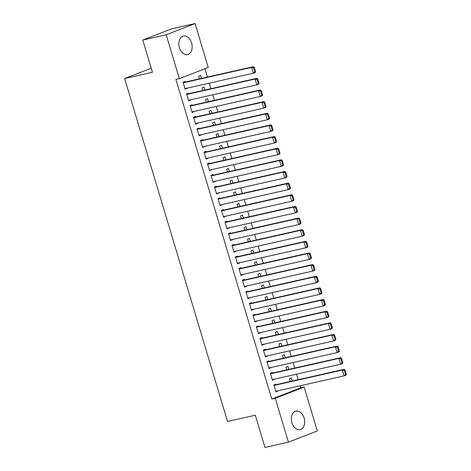 <?xml version="1.0" encoding="UTF-8"?>
<svg xmlns="http://www.w3.org/2000/svg" width="471" height="471" viewBox="0 0 471 471"><rect width="100%" height="100%" fill="white"/><g stroke="black" fill="none" stroke-linecap="round" stroke-linejoin="round"><path stroke-width="0.71" d="M291.926 422.74A9.502 6.494 -102.7 0 1 295.923 411.106A9.502 6.494 -102.7 0 1 304.101 418.012A9.502 6.494 -102.7 0 1 300.104 429.652A9.502 6.494 -102.7 0 1 291.926 422.74M179.41 47.701A9.502 6.494 -102.7 0 1 183.402 36.061A9.502 6.494 -102.7 0 1 191.585 42.973A9.502 6.494 -102.7 0 1 187.588 54.607A9.502 6.494 -102.7 0 1 179.41 47.701M300.669 387.851L304.142 387.068L317.307 430.953L288.429 442.163L264.985 447.45L255.311 415.204L227.528 421.474L124.65 78.557L152.433 72.293L142.76 40.047L171.638 28.837L195.082 23.55L208.247 67.435L179.369 78.645L175.895 79.428L271.791 399.061L300.669 387.851L300.056 385.802M298.22 379.685L296.565 374.162M294.728 368.045L293.068 362.523M291.237 356.406L289.577 350.883M287.746 344.766L286.085 339.244M284.248 333.127L282.594 327.604M280.757 321.487L279.103 315.964M277.266 309.847L275.612 304.325M273.775 298.208L272.114 292.679M270.283 286.562L268.623 281.04M266.792 274.923L265.132 269.4M263.295 263.283L261.64 257.761M259.804 251.644L258.149 246.121M256.312 240.004L254.658 234.481M252.821 228.364L251.167 222.842M249.33 216.725L247.669 211.202M245.838 205.085L244.178 199.563M242.347 193.446L240.687 187.923M238.85 181.806L237.196 176.284M235.359 170.166L233.704 164.644M231.867 158.521L230.213 152.998M228.376 146.881L226.716 141.359M224.885 135.242L223.225 129.719M221.394 123.602L219.733 118.08M217.896 111.963L216.242 106.44M214.405 100.323L212.751 94.801M210.914 88.683L209.259 83.161M207.423 77.044L204.926 68.725M151.22 68.242L124.65 78.557M288.811 369.382L287.922 366.42L285.968 367.18L286.768 369.841M272.485 373.061L272.309 372.479L270.36 373.238L272.456 380.221L274.322 379.179M281.823 346.103L280.94 343.141L278.985 343.901L279.786 346.562M265.503 349.782L265.326 349.199L263.377 349.959L265.467 356.941L267.334 355.899M274.84 322.818L273.951 319.862L272.002 320.616L272.803 323.283M258.514 326.503L258.344 325.92L256.389 326.68L258.485 333.662L260.351 332.62M267.858 299.538L266.969 296.583L265.02 297.336L265.815 299.998M251.532 303.224L251.355 302.641L249.406 303.395L251.502 310.383L253.369 309.341M260.869 276.259L259.986 273.298L258.031 274.057L258.832 276.718M244.549 279.939L244.372 279.362L242.424 280.115L244.52 287.098L246.468 286.344L246.38 286.056M253.887 252.98L252.998 250.019L251.049 250.778L251.85 253.439M237.561 256.66L237.39 256.077L235.435 256.836L237.531 263.819L239.486 263.065L239.398 262.777M246.904 229.701L246.015 226.739L244.066 227.499L244.861 230.16M230.578 233.38L230.401 232.798L228.453 233.557L230.549 240.54L232.415 239.498M239.922 206.422L239.032 203.46L237.078 204.214L237.879 206.881M223.595 210.101L223.419 209.518L221.47 210.278L223.566 217.261L225.432 216.218M232.933 183.137L232.044 180.181L230.095 180.935L230.896 183.602M216.607 186.822L216.436 186.239L214.482 186.993L216.578 193.981L218.444 192.939M225.95 159.857L225.061 156.896L223.113 157.655L223.908 160.317M209.624 163.543L209.454 162.96L207.499 163.714L209.595 170.702L211.461 169.66M218.968 136.578L218.079 133.617L216.124 134.376L216.925 137.037M202.642 140.258L202.465 139.675L200.516 140.435L202.612 147.417L204.479 146.375M211.979 113.299L211.096 110.338L209.142 111.097L209.942 113.758M195.659 116.979L195.483 116.396L193.528 117.155L195.624 124.138L197.579 123.384L197.49 123.096M204.997 90.02L204.108 87.058L202.159 87.818L202.954 90.479M188.671 93.7L188.5 93.117L186.545 93.876L188.641 100.859L190.508 99.817M185.18 82.06L185.003 81.477L183.054 82.237L185.15 89.219L187.016 88.177M201.506 78.38L200.617 75.419L198.668 76.178L199.463 78.84M192.162 105.339L191.991 104.756L190.037 105.516L192.133 112.498L193.999 111.456M208.488 101.659L207.599 98.698L205.65 99.458L206.451 102.119M199.151 128.618L198.974 128.035L197.025 128.795L199.115 135.778L201.07 135.024L200.982 134.735M215.471 124.939L214.588 121.977L212.633 122.737L213.434 125.398M206.133 151.898L205.957 151.321L204.008 152.074L206.104 159.057L207.97 158.015M222.459 148.218L221.57 145.256L219.621 146.016L220.416 148.677M213.116 175.183L212.945 174.6L210.99 175.353L213.086 182.342L214.953 181.3M229.442 171.497L228.553 168.541L226.604 169.295L227.405 171.956M220.104 198.462L219.928 197.879L217.979 198.638L220.069 205.621L221.935 204.579M236.424 194.776L235.541 191.821L233.587 192.574L234.387 195.241M227.087 221.741L226.91 221.158L224.961 221.918L227.057 228.9L228.924 227.858M243.413 218.061L242.524 215.1L240.569 215.859L241.37 218.52M234.069 245.02L233.899 244.437L231.944 245.197L234.04 252.179L235.906 251.137M250.395 241.34L249.506 238.379L247.558 239.138L248.352 241.8M241.058 268.299L240.881 267.716L238.927 268.476L241.022 275.458L242.977 274.705L242.889 274.416M257.378 264.62L256.495 261.658L254.54 262.418L255.341 265.079M248.04 291.578L247.864 291.001L245.915 291.755L248.011 298.744L249.877 297.696M264.366 287.899L263.477 284.937L261.523 285.697L262.323 288.358M255.023 314.863L254.852 314.281L252.898 315.034L254.994 322.023L256.86 320.981M271.349 311.178L270.46 308.222L268.511 308.976L269.306 311.637M262.006 338.143L261.835 337.56L259.88 338.319L261.976 345.302L263.842 344.26M278.332 334.457L277.443 331.502L275.494 332.255L276.294 334.922M268.994 361.422L268.817 360.839L266.869 361.598L268.965 368.581L270.831 367.539M285.32 357.742L284.431 354.781L282.476 355.54L283.277 358.201M275.977 384.701L275.8 384.118L273.851 384.878L275.947 391.86L277.813 390.818M292.303 381.021L291.414 378.06L289.465 378.819L290.26 381.481M288.429 442.163L275.264 398.278L304.142 387.068M142.76 40.047L166.198 34.76L195.082 23.55M271.791 399.061L275.264 398.278M179.369 78.645L166.198 34.76M185.062 88.919L187.099 88.46M188.553 100.564L190.59 100.099M192.044 112.204L194.087 111.739M195.536 123.844L197.579 123.384M199.027 135.483L201.07 135.024M202.524 147.123L204.561 146.664M206.015 158.762L208.052 158.303M209.507 170.402L211.544 169.943M212.998 182.041L215.041 181.582M216.489 193.681L218.532 193.222M219.981 205.321L222.024 204.861M223.472 216.96L225.515 216.501M226.969 228.606L229.006 228.141M230.46 240.245L232.497 239.78M233.952 251.885L235.989 251.426M237.443 263.524L239.486 263.065M240.934 275.164L242.977 274.705M244.425 286.804L246.468 286.344M247.923 298.443L249.96 297.984M251.414 310.083L253.451 309.624M254.905 321.722L256.942 321.263M258.396 333.362L260.439 332.903M261.888 345.002L263.931 344.542M265.379 356.641L267.422 356.182M268.87 368.287L270.913 367.822M272.368 379.926L274.405 379.461M275.859 391.566L277.896 391.107M183.231 82.819L251.573 67.4L253.528 66.647L183.142 82.519M255.553 71.563L255.27 72.463L253.321 73.223L251.573 67.4L253.551 67.795L254.776 71.869L255.553 71.563L254.334 67.488L253.551 67.795M184.973 88.636L253.321 73.223L254.776 71.869M253.528 66.647L254.334 67.488M186.722 94.459L255.07 79.046L257.019 78.286L186.634 94.159M259.044 83.202L258.767 84.103L256.813 84.862L255.07 79.046L257.042 79.434L258.267 83.508L259.044 83.202L257.825 79.134L257.042 79.434M188.465 100.276L256.813 84.862L258.267 83.508M257.019 78.286L257.825 79.134M190.213 106.099L258.561 90.685L260.51 89.926L190.125 105.798M262.541 94.848L262.259 95.743L260.304 96.502L258.561 90.685L260.534 91.074L261.758 95.148L262.541 94.848L261.317 90.773L260.534 91.074M191.962 111.915L260.304 96.502L261.758 95.148M260.51 89.926L261.317 90.773M193.705 117.738L262.053 102.325L264.001 101.565L193.616 117.438M266.033 106.487L265.75 107.388L263.795 108.142L262.053 102.325L264.025 102.713L265.25 106.787L266.033 106.487L264.808 102.413L264.025 102.713M195.453 123.555L263.795 108.142L265.25 106.787M264.001 101.565L264.808 102.413M197.196 129.378L265.544 113.964L267.493 113.205L197.108 129.078M269.524 118.127L269.241 119.028L267.293 119.781L265.544 113.964L267.522 114.353L268.741 118.427L269.524 118.127L268.299 114.053L267.522 114.353M198.945 135.195L267.293 119.781L268.741 118.427M267.493 113.205L268.299 114.053M200.687 141.017L269.035 125.604L270.99 124.844L200.599 140.723M273.015 129.766L272.733 130.667L270.784 131.421L269.035 125.604L271.013 125.992L272.232 130.067L273.015 129.766L271.791 125.692L271.013 125.992M202.436 146.84L270.784 131.421L272.232 130.067M270.99 124.844L271.791 125.692M204.184 152.657L272.526 137.244L274.481 136.484L204.09 152.363M276.506 141.406L276.224 142.307L274.275 143.06L272.526 137.244L274.505 137.632L275.729 141.706L276.506 141.406L275.288 137.332L274.505 137.632M205.927 158.48L274.275 143.06L275.729 141.706M274.481 136.484L275.288 137.332M207.676 164.297L276.018 148.883L277.972 148.124L207.587 164.002M279.998 153.046L279.715 153.946L277.766 154.706L276.018 148.883L277.996 149.272L279.221 153.346L279.998 153.046L278.779 148.971L277.996 149.272M209.418 170.119L277.766 154.706L279.221 153.346M277.972 148.124L278.779 148.971M211.167 175.936L279.515 160.523L281.464 159.763L211.079 175.642M283.489 164.685L283.212 165.586L281.258 166.345L279.515 160.523L281.487 160.917L282.712 164.991L283.489 164.685L282.27 160.611L281.487 160.917M212.91 181.759L281.258 166.345L282.712 164.991M281.464 159.763L282.27 160.611M214.658 187.576L283.006 172.162L284.955 171.409L214.57 187.281M286.986 176.325L286.704 177.226L284.749 177.985L283.006 172.162L284.979 172.557L286.203 176.631L286.986 176.325L285.762 172.251L284.979 172.557M216.407 193.398L284.749 177.985L286.203 176.631M284.955 171.409L285.762 172.251M218.15 199.215L286.498 183.802L288.446 183.048L218.061 198.921M290.477 187.964L290.195 188.865L288.24 189.625L286.498 183.802L288.476 184.196L289.694 188.27L290.477 187.964L289.253 183.89L288.476 184.196M219.898 205.038L288.24 189.625L289.694 188.27M288.446 183.048L289.253 183.89M221.641 210.861L289.989 195.441L291.943 194.688L221.553 210.561M293.969 199.604L293.686 200.505L291.737 201.264L289.989 195.441L291.967 195.836L293.186 199.91L293.969 199.604L292.744 195.53L291.967 195.836M223.389 216.678L291.737 201.264L293.186 199.91M291.943 194.688L292.744 195.53M225.132 222.5L293.48 207.081L295.435 206.327L225.044 222.2M297.46 211.244L297.177 212.144L295.229 212.904L293.48 207.081L295.458 207.475L296.677 211.55L297.46 211.244L296.235 207.169L295.458 207.475M226.881 228.317L295.229 212.904L296.677 211.55M295.435 206.327L296.235 207.169M228.629 234.14L296.971 218.727L298.926 217.967L228.541 233.84M300.951 222.889L300.669 223.784L298.72 224.543L296.971 218.727L298.95 219.115L300.174 223.189L300.951 222.889L299.733 218.815L298.95 219.115M230.372 239.957L298.72 224.543L300.174 223.189M298.926 217.967L299.733 218.815M232.121 245.78L300.469 230.366L302.417 229.607L232.032 245.479M304.443 234.529L304.166 235.429L302.211 236.183L300.469 230.366L302.441 230.755L303.665 234.829L304.443 234.529L303.224 230.454L302.441 230.755M233.863 251.596L302.211 236.183L303.665 234.829M302.417 229.607L303.224 230.454M235.612 257.419L303.96 242.006L305.909 241.246L235.524 257.119M307.94 246.168L307.657 247.069L305.703 247.823L303.96 242.006L305.932 242.394L307.157 246.468L307.94 246.168L306.715 242.094L305.932 242.394M237.36 263.236L305.703 247.823L307.157 246.468M305.909 241.246L306.715 242.094M239.103 269.059L307.451 253.645L309.4 252.886L239.015 268.758M311.431 257.808L311.148 258.709L309.194 259.462L307.451 253.645L309.423 254.034L310.648 258.108L311.431 257.808L310.206 253.734L309.423 254.034M240.852 274.876L309.194 259.462L310.648 258.108M309.4 252.886L310.206 253.734M242.594 280.698L310.942 265.285L312.891 264.525L242.506 280.404M314.922 269.447L314.64 270.348L312.691 271.102L310.942 265.285L312.921 265.673L314.139 269.748L314.922 269.447L313.698 265.373L312.921 265.673M244.343 286.521L312.691 271.102L314.139 269.748M312.891 264.525L313.698 265.373M246.086 292.338L314.434 276.924L316.388 276.165L245.997 292.044M318.414 281.087L318.131 281.988L316.182 282.747L314.434 276.924L316.412 277.313L317.631 281.387L318.414 281.087L317.189 277.013L316.412 277.313M247.834 298.161L316.182 282.747L317.631 281.387M316.388 276.165L317.189 277.013M249.583 303.978L317.925 288.564L319.88 287.805L249.489 303.683M321.905 292.726L321.622 293.627L319.674 294.387L317.925 288.564L319.903 288.959L321.128 293.027L321.905 292.726L320.686 288.652L319.903 288.959M251.326 309.8L319.674 294.387L321.128 293.027M319.88 287.805L320.686 288.652M253.074 315.617L321.416 300.204L323.371 299.444L252.986 315.323M325.396 304.366L325.114 305.267L323.165 306.026L321.416 300.204L323.394 300.598L324.619 304.672L325.396 304.366L324.178 300.292L323.394 300.598M254.817 321.44L323.165 306.026L324.619 304.672M323.371 299.444L324.178 300.292M256.565 327.257L324.913 311.843L326.862 311.09L256.477 326.962M328.888 316.006L328.611 316.906L326.656 317.666L324.913 311.843L326.886 312.238L328.11 316.312L328.888 316.006L327.669 311.932L326.886 312.238M258.308 333.079L326.656 317.666L328.11 316.312M326.862 311.09L327.669 311.932M260.057 338.896L328.405 323.483L330.354 322.729L259.968 338.602M332.385 327.645L332.102 328.546L330.147 329.306L328.405 323.483L330.377 323.877L331.602 327.951L332.385 327.645L331.16 323.571L330.377 323.877M261.805 344.719L330.147 329.306L331.602 327.951M330.354 322.729L331.16 323.571M263.548 350.542L331.896 335.122L333.845 334.369L263.46 350.241M335.876 339.285L335.593 340.186L333.645 340.945L331.896 335.122L333.874 335.517L335.093 339.591L335.876 339.285L334.651 335.211L333.874 335.517M265.297 356.359L333.645 340.945L335.093 339.591M333.845 334.369L334.651 335.211M267.039 362.181L335.387 346.762L337.342 346.008L266.951 361.881M339.367 350.924L339.085 351.825L337.136 352.585L335.387 346.762L337.366 347.156L338.584 351.231L339.367 350.924L338.143 346.85L337.366 347.156M268.788 367.998L337.136 352.585L338.584 351.231M337.342 346.008L338.143 346.85M270.537 373.821L338.879 358.407L340.833 357.648L270.442 373.521M342.859 362.57L342.576 363.465L340.627 364.224L338.879 358.407L340.857 358.796L342.076 362.87L342.859 362.57L341.634 358.496L340.857 358.796M272.279 379.638L340.627 364.224L342.076 362.87M340.833 357.648L341.634 358.496M274.028 385.461L342.37 370.047L344.325 369.288L273.939 385.16M346.35 374.209L346.067 375.11L344.118 375.864L342.37 370.047L344.348 370.436L345.573 374.51L346.35 374.209L345.131 370.135L344.348 370.436M275.77 391.277L344.118 375.864L345.573 374.51M344.325 369.288L345.131 370.135"/></g></svg>
